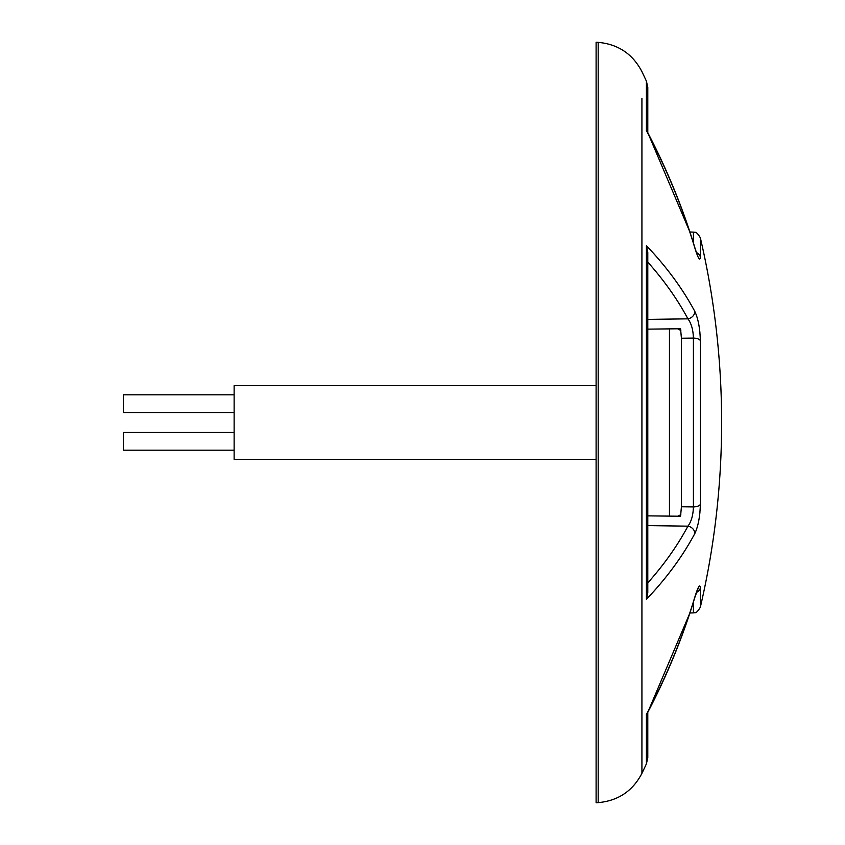 <?xml version="1.0" encoding="UTF-8"?>
<svg xmlns="http://www.w3.org/2000/svg" width="845" height="845" viewBox="0 0 845 845"><rect width="100%" height="100%" fill="white"/><g stroke="black" fill="none" stroke-linecap="round" stroke-linejoin="round"><path stroke-width="1.27" d="M641.925 98.316L641.925 773.355A812.182 812.182 0 0 0 646.414 763.827L646.414 714.447A811.971 702.765 -4 0 0 694.812 597.14C698.15 586.462 699.998 583.42 700.347 588.035L700.347 607.175A812.182 812.182 0 0 0 700.347 237.825L700.347 256.964C700.009 261.591 698.16 258.549 694.812 247.86A811.971 702.765 -176 0 0 646.414 130.552L646.414 81.173L647.788 87.384L647.788 132.686L647.788 92.454M596.105 42.25L596.105 802.75L598.186 802.634L598.186 42.366L596.105 42.25M696.46 592.44A7.383 6.623 180 0 0 700.347 588.035L700.241 586.514M698.699 586.831L694.738 597.69C682.739 637.341 666.927 675.873 647.291 713.264L646.414 714.447M598.186 802.634C618.086 800.828 632.673 791.068 641.925 773.355L641.925 746.684M641.925 688.992L641.925 674.268M699.396 516.834L699.924 512.524M700.347 340.62L700.347 504.38C700.009 516.696 698.16 526.424 694.812 533.565A811.971 405.737 -177.7 0 1 646.414 599.337L646.414 245.663A811.971 405.737 -2.3 0 1 694.812 311.435C698.15 318.544 699.998 328.261 700.347 340.62A7.383 3.274 180 0 0 693.418 338.084L681.408 338.232L680.574 328.758L647.788 329.138M641.925 170.257L641.925 156.008M647.788 515.862L680.574 516.242L681.408 506.768L693.418 506.915L693.418 338.084C693.143 329.73 691.305 323.318 687.925 318.84A804.588 402.051 177.7 0 0 647.788 262.13M681.408 338.232L681.408 506.768M677.701 328.789L680.848 330.49M700.347 339.954L700.241 336.606M699.913 332.412L699.396 328.166M698.709 324.047L698.223 321.713M646.414 245.663L647.788 252.359L647.788 592.641L646.414 599.337M693.418 602.01L693.418 612.878L689.9 613.005L647.788 712.314L647.788 757.616L646.414 763.827M646.414 130.552L647.291 131.736C666.927 169.127 682.739 207.659 694.738 247.31L694.738 247.31A7.383 3.517 163.2 0 1 694.812 247.86M680.827 514.647L677.943 516.211M647.788 582.87A804.588 402.051 2.3 0 0 687.925 526.16C691.316 521.661 693.143 515.239 693.418 506.915A7.383 3.274 180 0 0 700.347 504.38M694.812 597.14A7.383 3.517 16.8 0 1 694.738 597.69M694.812 311.435A7.383 6.221 151.9 0 1 687.925 318.84L647.788 319.399M647.788 525.601L687.925 526.16A7.383 6.221 28.1 0 1 694.812 533.565M700.347 256.964A7.383 6.623 180 0 0 696.46 252.56M234.128 394.805L123.381 394.805L123.381 412.529L234.128 412.529M234.128 450.195L123.381 450.195L123.381 432.471L234.128 432.471M596.105 459.416L234.128 459.416L234.128 385.584L596.105 385.584M693.418 242.99L693.418 232.121L689.9 231.995L647.788 132.686M669.462 516.115L669.462 328.885M646.414 81.173A812.182 812.182 0 0 0 641.925 71.645C632.673 53.932 618.086 44.172 598.186 42.366M693.418 612.878C694.516 611.991 695.762 615.076 700.347 607.175M693.418 232.121C694.516 233.009 695.762 229.924 700.347 237.825M697.336 255.264L694.738 247.31"/></g></svg>
